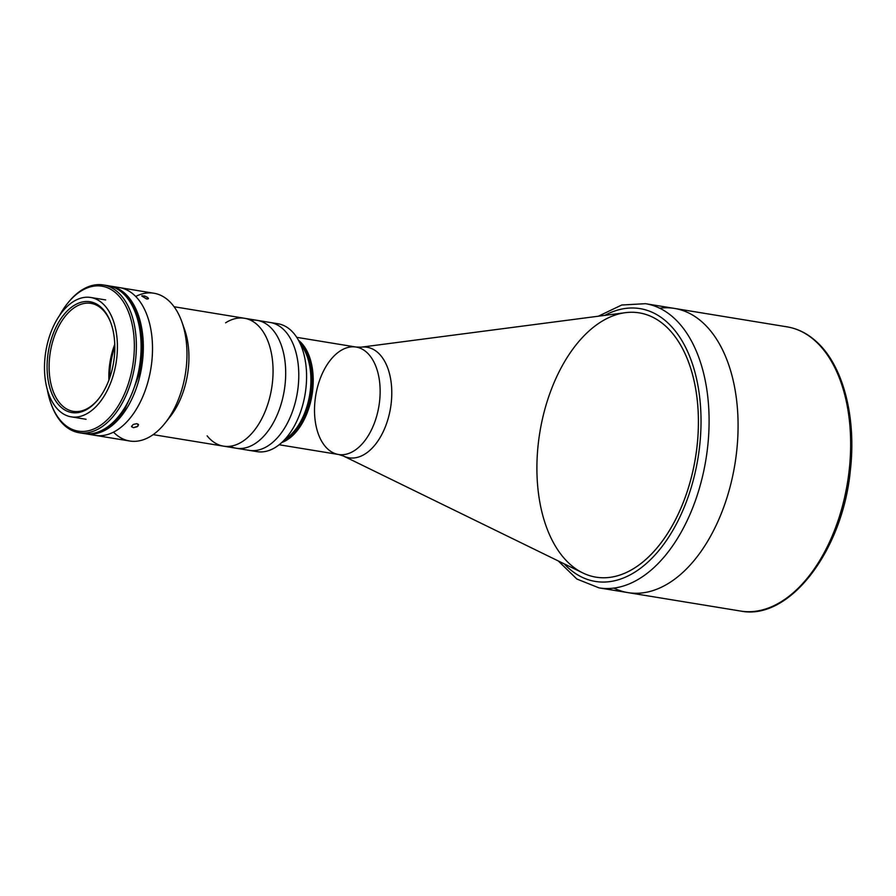 <?xml version="1.0" encoding="UTF-8"?>
<svg xmlns="http://www.w3.org/2000/svg" width="896" height="896" viewBox="0 0 896 896"><rect width="100%" height="100%" fill="white"/><g stroke="black" fill="none" stroke-linecap="round" stroke-linejoin="round"><path stroke-width="1.34" d="M666.725 327.141A133.907 78.837 99.3 0 1 689.931 482.608A133.907 78.837 99.3 0 1 596.019 577.17A133.907 78.837 99.3 0 1 539.851 432.286A133.907 78.837 99.3 0 1 639.285 312.872A133.907 78.837 99.3 0 1 666.725 327.141A133.907 78.837 -80.7 0 0 625.397 312.682L361.256 347.166A56.011 32.973 99.3 0 1 378.538 353.214A56.011 32.973 99.3 0 1 386.814 422.834A56.011 32.973 99.3 0 1 343.437 456.019A56.011 32.973 -80.7 0 0 386.814 422.834A56.011 32.973 -80.7 0 0 378.538 353.214A56.011 32.973 -80.7 0 0 361.256 347.166L356.115 347.054A54.432 32.043 99.3 0 1 367.27 352.856A54.432 32.043 99.3 0 1 376.701 416.046A54.432 32.043 99.3 0 1 338.531 454.485A54.432 32.043 99.3 0 1 315.706 395.595A54.432 32.043 99.3 0 1 356.115 347.054A54.432 32.043 -80.7 0 1 367.27 352.856A54.432 32.043 -80.7 0 1 376.701 416.046A54.432 32.043 -80.7 0 1 338.531 454.485L343.437 456.019L582.792 572.925A133.907 78.837 -80.7 0 0 686.504 493.606A133.907 78.837 -80.7 0 0 666.725 327.141M298.603 340.379A54.432 32.043 99.3 0 1 306.466 414.635A54.432 32.043 -80.7 0 0 298.603 340.379A54.432 32.043 99.3 0 1 300.339 341.902A54.432 32.043 99.3 0 1 311.707 396.738A54.432 32.043 99.3 0 1 281.893 442.467A54.432 32.043 -80.7 0 0 306.466 414.635A54.432 32.043 99.3 0 1 281.893 442.467M816.592 342.205A143.987 84.762 99.3 0 1 841.546 509.365A143.987 84.762 99.3 0 1 740.566 611.05A143.987 84.762 -80.7 0 0 841.546 509.365A143.987 84.762 -80.7 0 0 816.592 342.205A143.987 84.762 -80.7 0 0 787.091 326.861A143.987 84.762 99.3 0 1 816.592 342.205M704.021 323.77A143.987 84.762 99.3 0 1 728.974 490.941A143.987 84.762 99.3 0 1 627.995 592.626A143.987 84.762 -80.7 0 0 734.91 464.218A143.987 84.762 -80.7 0 0 674.52 308.426A143.987 84.762 99.3 0 1 704.021 323.77A143.987 84.762 -80.7 0 0 659.68 308.202A143.987 84.762 99.3 0 1 734.91 464.218A143.987 84.762 99.3 0 1 613.85 588.101A143.987 84.762 -80.7 0 0 725.312 502.69A143.987 84.762 -80.7 0 0 704.021 323.77M598.36 316.21L621.723 305.01L645.534 303.688A143.987 84.762 99.3 0 1 705.925 459.48A143.987 84.762 99.3 0 1 599.01 587.877A143.987 84.762 -80.7 0 0 705.925 459.48A143.987 84.762 -80.7 0 0 645.534 303.688L787.091 326.861C798.28 328.742 808.416 334.006 817.522 342.653C843.55 366.834 856.464 418.163 850.338 470.568C842.677 550.883 789.286 621.029 740.566 611.05L599.01 587.877L576.856 579.029L558.286 560.963M604.856 315.358A138.23 81.379 99.3 0 1 697.984 458.17A138.23 81.379 99.3 0 1 564.178 563.842A138.23 81.379 -80.7 0 0 697.984 458.17A138.23 81.379 -80.7 0 0 604.856 315.358M639.296 312.872A133.907 78.837 99.3 0 1 695.475 457.766A133.907 78.837 99.3 0 1 596.03 577.17M305.312 414.445A54.432 32.043 99.3 0 1 283.517 441.078A54.432 32.043 -80.7 0 0 310.867 394.8A54.432 32.043 -80.7 0 0 299.701 342.205A54.432 32.043 99.3 0 1 305.312 414.445M244.462 318.27L270.189 322.482A64.792 38.147 99.3 0 1 297.36 392.594A64.792 38.147 99.3 0 1 249.256 450.363A64.792 38.147 -80.7 0 0 297.36 392.594A64.792 38.147 -80.7 0 0 270.189 322.482L277.984 323.758A64.792 38.147 -80.7 0 1 305.155 393.859A64.792 38.147 -80.7 0 1 257.04 451.64L236.163 448.224A64.792 38.147 -80.7 0 0 284.267 390.443A64.792 38.147 -80.7 0 0 257.096 320.342A64.792 38.147 99.3 0 1 284.267 390.443A64.792 38.147 99.3 0 1 236.163 448.224L223.518 446.152A64.792 38.147 -80.7 0 0 271.634 388.371A64.792 38.147 -80.7 0 0 244.462 318.27A64.792 38.147 99.3 0 1 271.634 388.371A64.792 38.147 99.3 0 1 223.518 446.152A64.792 38.147 99.3 0 1 207.122 435.837A64.792 38.147 -80.7 0 0 271.634 388.371A64.792 38.147 -80.7 0 0 225.624 322.818A64.792 38.147 99.3 0 1 244.462 318.27L174.093 306.746M274.03 323.467A64.792 38.147 99.3 0 1 297.539 338.621A64.792 38.147 99.3 0 1 280.325 443.789A64.792 38.147 99.3 0 1 253.21 450.666M280.325 443.789L288.859 436.554A54.432 32.043 -80.7 0 0 303.318 348.208L297.539 338.621M300.339 343.986A54.432 32.043 99.3 0 1 309.714 394.61A54.432 32.043 99.3 0 1 284.682 439.6M90.742 434.213A74.872 44.083 -80.7 0 0 150.864 368.603A74.872 44.083 -80.7 0 0 114.8 287.258M183.086 325.629A64.792 38.147 99.3 0 1 167.698 419.619M135.699 296.453A74.872 44.083 99.3 0 1 181.798 321.675A74.872 44.083 99.3 0 1 165.211 422.946A74.872 44.083 99.3 0 1 113.49 432.152M165.211 422.946L170.106 416.752A64.792 38.147 -80.7 0 0 184.453 329.112L181.798 321.675M146.496 298.917L148.445 298.682L147.582 297.382L144.469 295.949L141.781 296.005L146.496 298.917L141.781 296.005M148.445 298.682L147.426 299.04M110.275 286.093L119.459 287.594A74.872 44.083 99.3 0 1 150.864 368.603A74.872 44.083 99.3 0 1 95.267 435.378A74.872 44.083 -80.7 0 0 150.864 368.603A74.872 44.083 -80.7 0 0 119.459 287.594L153.922 293.238A74.872 44.083 -80.7 0 1 185.326 374.248A74.872 44.083 -80.7 0 1 129.73 441.011L86.083 433.866A74.872 44.083 99.3 0 1 84.974 433.664A74.872 44.083 -80.7 0 0 141.68 367.102A74.872 44.083 -80.7 0 0 109.155 285.936A74.872 44.083 99.3 0 1 110.275 286.093A74.872 44.083 99.3 0 1 141.68 367.102A74.872 44.083 99.3 0 1 86.083 433.866M133.011 427.549L131.533 426.306L133.325 424.424L136.707 423.674L138.264 424.278L137.894 426.194L133.672 427.616L137.054 426.787L138.533 424.861L136.707 423.674L133.325 424.424L131.533 426.306L133.011 427.549M141.994 295.725L145.6 296.33L148.422 298.256M138.533 424.861L138.264 424.278M131.533 426.306L131.667 426.866M109.67 377.966A59.035 34.754 99.3 0 1 114.811 346.595A59.035 34.754 -80.7 0 0 109.67 377.966M108.909 380.083A54.712 32.211 99.3 0 1 114.755 344.344M55.899 332.394A54.712 32.211 -80.7 0 0 73.259 411.342A54.712 32.211 -80.7 0 0 98.84 398.574A54.712 32.211 99.3 0 1 57.4 399.84A54.712 32.211 99.3 0 1 55.899 332.394A54.712 32.211 99.3 0 1 111.115 323.613A54.712 32.211 -80.7 0 0 90.933 303.352A54.712 32.211 -80.7 0 0 55.899 332.394M54.051 331.554A56.157 33.062 -80.7 0 0 55.742 400.982A56.157 33.062 -80.7 0 0 98.493 399.022A56.157 33.062 -80.7 0 0 110.925 323.075A56.157 33.062 -80.7 0 0 54.051 331.554A56.157 33.062 99.3 0 1 112.213 327.152A56.157 33.062 99.3 0 1 76.574 412.776A56.157 33.062 99.3 0 1 54.051 331.554M51.99 329.582A60.48 35.605 -80.7 0 0 76.238 417.054A60.48 35.605 -80.7 0 0 114.621 324.845A60.48 35.605 -80.7 0 0 51.99 329.582A60.48 35.605 99.3 0 1 90.72 297.483A60.48 35.605 99.3 0 1 116.088 362.914A60.48 35.605 99.3 0 1 71.176 416.842A60.48 35.605 99.3 0 1 51.99 329.582M47.342 389.726A73.438 43.232 -80.7 0 0 108.595 418.466A73.438 43.232 -80.7 0 0 126.694 307.866A73.438 43.232 -80.7 0 0 59.483 315.571A73.438 43.232 99.3 0 1 67.133 303.901A73.438 43.232 99.3 0 1 128.408 311.786A73.438 43.232 99.3 0 1 111.462 415.296A73.438 43.232 99.3 0 1 50.87 403.222A73.438 43.232 99.3 0 1 47.342 389.726M50.87 403.222L51.251 404.286A74.872 44.083 -80.7 0 0 113.03 416.595A74.872 44.083 -80.7 0 0 130.312 311.046A74.872 44.083 -80.7 0 0 67.827 303.016L67.133 303.901M105.672 285.443A74.872 44.083 99.3 0 1 139.451 366.733A74.872 44.083 99.3 0 1 81.514 433.003M67.48 303.464A74.872 44.083 99.3 0 1 103.32 284.95A74.872 44.083 99.3 0 1 134.725 365.96A74.872 44.083 99.3 0 1 79.128 432.734A74.872 44.083 99.3 0 1 51.061 403.749M79.128 432.734L83.854 433.507A74.872 44.083 -80.7 0 0 139.451 366.733A74.872 44.083 -80.7 0 0 108.046 285.723L103.32 284.95M250.634 320.208A64.792 38.147 99.3 0 1 284.267 390.443A64.792 38.147 99.3 0 1 229.992 446.286M134.299 387.229L139.126 374.461A74.581 43.904 -80.7 0 0 114.15 287.504A74.581 43.904 99.3 0 1 139.126 374.461L139.586 374.539A74.581 43.904 -80.7 0 0 112.974 287.034A74.581 43.904 99.3 0 1 139.586 374.539L140.045 374.606A74.581 43.904 -80.7 0 0 112.37 286.821M88.301 433.843A74.581 43.904 -80.7 0 0 124.992 410.749L124.533 410.67A74.581 43.904 99.3 0 1 88.939 433.832A74.581 43.904 -80.7 0 0 124.533 410.67L124.074 410.603A74.581 43.904 99.3 0 1 90.205 433.765A74.581 43.904 -80.7 0 0 124.074 410.603L128.99 399.974M126.022 405.541L123.928 410.57A74.581 43.904 99.3 0 1 90.91 433.698A74.581 43.904 -80.7 0 0 123.928 410.57L122.987 410.424M137.984 374.27L138.97 374.438A74.581 43.904 -80.7 0 0 114.8 287.795A74.581 43.904 99.3 0 1 138.97 374.438L136.326 380.766M279.149 444.752L338.531 454.485M296.733 337.333L356.115 347.054M153.16 434.638L223.518 446.152M86.106 419.283L71.176 416.842M105.65 299.925L90.72 297.483"/></g></svg>
